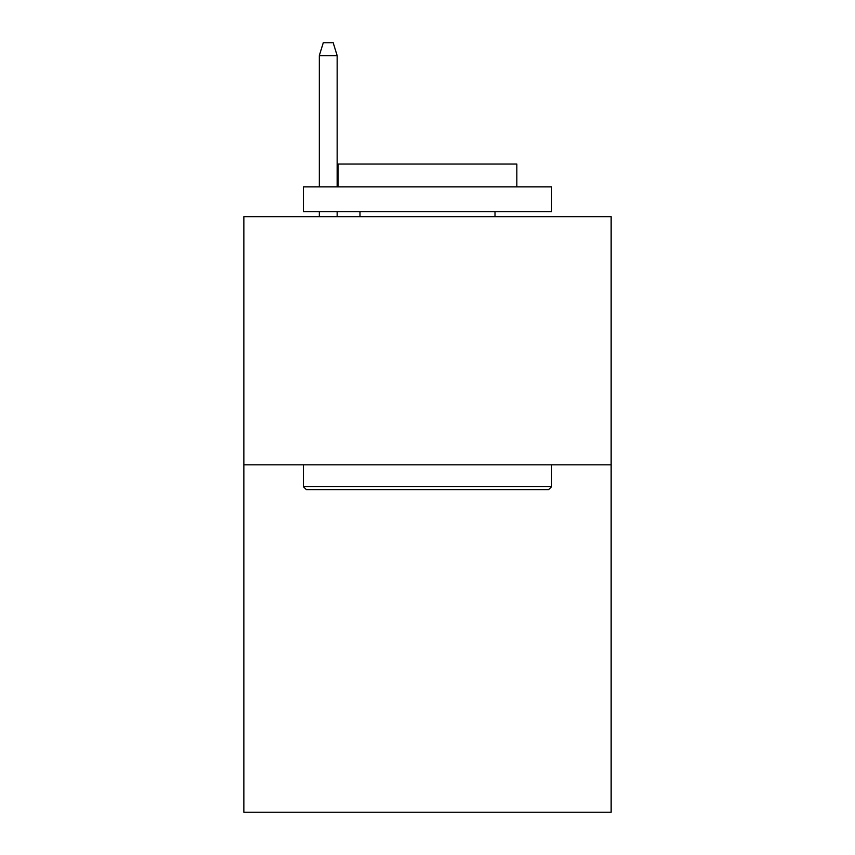 <?xml version="1.0" encoding="UTF-8"?>
<svg xmlns="http://www.w3.org/2000/svg" width="855" height="855" viewBox="0 0 855 855"><rect width="100%" height="100%" fill="white"/><g stroke="black" fill="none" stroke-linecap="round" stroke-linejoin="round"><path stroke-width="1.28" d="M611.143 464.821L611.143 812.25L243.857 812.25L243.857 216.657L611.143 216.657L611.143 464.821L243.857 464.821M306.4 489.637L303.418 486.666L551.582 486.666L548.6 489.637L306.4 489.637M551.582 186.882L551.582 211.698L303.418 211.698L303.418 186.882L551.582 186.882M338.163 186.882L338.163 164.053L516.837 164.053L516.837 186.882M551.582 464.821L551.582 486.666M303.418 464.821L303.418 486.666M495.002 211.698L495.002 216.657M359.998 211.698L359.998 216.657M337.169 186.882L337.169 55.65L319.3 55.65L319.3 186.882M319.3 211.698L319.3 216.657M337.169 211.698L337.169 216.657M319.3 55.65L323.276 42.75L333.194 42.75L337.169 55.65"/></g></svg>

